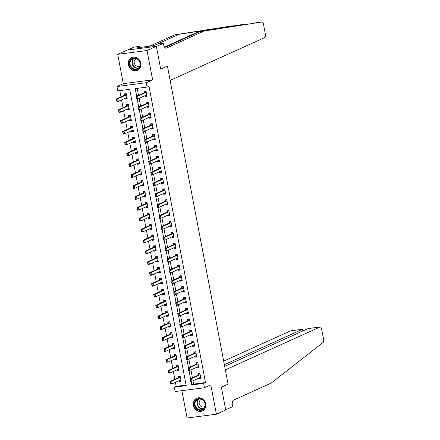 <?xml version="1.0" encoding="UTF-8"?>
<svg xmlns="http://www.w3.org/2000/svg" width="440" height="440" viewBox="0 0 440 440"><rect width="100%" height="100%" fill="white"/><g stroke="black" fill="none" stroke-linecap="round" stroke-linejoin="round"><path stroke-width="0.66" d="M128.387 64.735A6.952 6.177 -114.3 0 0 137.434 70.268A6.952 6.177 -114.3 0 0 140.745 63.135A6.952 6.177 -114.3 0 0 131.703 57.602A6.952 6.177 -114.3 0 0 128.387 64.735M193.369 405.389A6.952 6.177 -114.3 0 0 202.417 410.922A6.952 6.177 -114.3 0 0 205.728 403.788A6.952 6.177 -114.3 0 0 196.686 398.255A6.952 6.177 -114.3 0 0 193.369 405.389M192.99 380.776L193.622 384.093L205.507 382.558L203.643 383.4L204.474 387.745L175.159 391.54L174.328 387.195L186.214 385.655L129.685 89.32L117.799 90.86L116.974 86.515L146.289 82.72L147.114 87.065L135.234 88.605L136.675 96.162M123.31 83.65L152.625 79.855L147.026 50.529L156.349 46.31L127.034 50.105L117.711 54.318L123.31 83.65L116.974 86.515M181.874 390.671L187.088 418L216.403 414.205L210.81 384.879L204.474 387.745M175.428 382.327L176.193 386.348L174.328 387.195M119.779 90.602L120.972 96.866M121.55 99.897L123.046 107.729M123.624 110.759L125.114 118.591M125.692 121.622L127.188 129.454M127.765 132.484L129.261 140.316M129.839 143.347L131.335 151.179M131.912 154.209L133.403 162.041M133.98 165.072L135.476 172.904M136.054 175.934L137.55 183.766M138.127 186.797L139.623 194.629M140.201 197.659L141.691 205.491M142.269 208.522L143.764 216.354M144.342 219.384L145.838 227.216M146.416 230.247L147.912 238.079M148.489 241.109L149.98 248.941M150.562 251.977L152.053 259.804M152.631 262.839L154.127 270.666M154.704 273.702L156.2 281.529M156.778 284.565L158.268 292.397M158.851 295.427L160.341 303.259M160.919 306.29L162.415 314.122M162.993 317.152L164.489 324.984M165.066 328.014L166.556 335.847M167.139 338.877L168.63 346.709M169.208 349.74L170.704 357.572M171.281 360.602L172.777 368.434M173.355 371.465L174.845 379.297M147.026 50.529L117.711 54.318M308.577 328.504L320.177 326.975A2.673 1.183 82.6 0 1 321.64 329.125L323.604 339.416A2.673 1.183 82.6 0 1 323.114 342.452L271.2 383.091L233.464 400.164A4.455 1.975 82.6 0 0 232.43 405.356L232.678 406.659L225.687 409.816L221.37 387.178L225.72 409.992L216.403 414.205M176.193 386.348L186.104 385.066M178.976 380.721L179.13 381.519L181.11 381.26L180.114 376.046L178.134 376.305L178.398 377.691M176.902 369.859L177.056 370.656L179.036 370.398L178.041 365.184L176.061 365.442L176.325 366.828M174.834 358.996L174.982 359.793L176.963 359.535L175.967 354.321L173.987 354.58L174.251 355.966M172.761 348.134L172.909 348.931L174.895 348.673L173.899 343.459L171.919 343.717L172.183 345.103M170.687 337.271L170.841 338.069L172.821 337.81L171.826 332.596L169.846 332.855L170.11 334.241M168.614 326.409L168.768 327.206L170.748 326.948L169.752 321.734L167.772 321.992L168.036 323.378M166.54 315.546L166.694 316.344L168.674 316.085L167.679 310.871L165.698 311.13L165.963 312.516M164.472 304.684L164.621 305.481L166.606 305.223L165.611 300.009L163.631 300.267L163.895 301.653M162.399 293.821L162.553 294.618L164.532 294.36L163.537 289.146L161.557 289.405L161.821 290.791M160.325 282.959L160.479 283.756L162.459 283.498L161.464 278.284L159.484 278.542L159.748 279.928M158.252 272.096L158.406 272.894L160.386 272.635L159.39 267.421L157.41 267.674L157.674 269.06M156.184 261.234L156.332 262.026L158.312 261.773L157.322 256.559L155.342 256.812L155.606 258.197M154.11 250.371L154.264 251.163L156.244 250.91L155.249 245.696L153.269 245.949L153.532 247.335M152.037 239.509L152.191 240.301L154.171 240.048L153.175 234.834L151.195 235.087L151.459 236.473M149.963 228.641L150.117 229.438L152.097 229.185L151.102 223.971L149.121 224.224L149.386 225.61M147.895 217.778L148.044 218.576L150.024 218.323L149.034 213.109L147.048 213.362L147.318 214.748M145.822 206.916L145.976 207.713L147.956 207.46L146.96 202.246L144.98 202.499L145.244 203.885M143.748 196.053L143.902 196.851L145.882 196.597L144.887 191.384L142.906 191.637L143.171 193.023M141.674 185.191L141.829 185.988L143.809 185.735L142.813 180.521L140.833 180.774L141.097 182.16M139.607 174.328L139.755 175.126L141.735 174.873L140.745 169.659L138.76 169.912L139.029 171.298M137.533 163.465L137.687 164.263L139.667 164.01L138.672 158.796L136.692 159.049L136.956 160.435M135.46 152.603L135.614 153.401L137.594 153.148L136.598 147.934L134.618 148.187L134.882 149.573M133.386 141.74L133.54 142.538L135.52 142.285L134.525 137.071L132.545 137.324L132.809 138.71M131.318 130.878L131.467 131.675L133.447 131.423L132.457 126.209L130.471 126.462L130.735 127.848M129.245 120.016L129.399 120.813L131.379 120.56L130.383 115.346L128.403 115.599L128.667 116.985M127.171 109.153L127.325 109.951L129.305 109.698L128.31 104.478L126.33 104.737L126.594 106.123M125.098 98.291L125.252 99.088L127.232 98.83L126.236 93.616L124.256 93.874L124.52 95.26M205.507 382.558L148.979 86.224L147.114 87.065M137.209 88.347L138.534 95.321M139.117 98.351L140.608 106.183M141.185 109.214L142.681 117.046M143.259 120.076L144.755 127.908M145.332 130.939L146.823 138.77M147.406 141.801L148.896 149.633M149.474 152.663L150.97 160.496M151.547 163.526L153.043 171.358M153.621 174.389L155.117 182.221M155.694 185.251L157.185 193.083M157.762 196.114L159.258 203.946M159.836 206.976L161.332 214.808M161.909 217.839L163.405 225.671M163.982 228.701L165.473 236.533M166.051 239.564L167.547 247.396M168.124 250.426L169.62 258.258M170.198 261.288L171.694 269.121M172.271 272.151L173.762 279.983M174.339 283.014L175.835 290.846M176.413 293.876L177.909 301.708M178.486 304.739L179.982 312.57M180.56 315.601L182.05 323.433M182.628 326.464L184.124 334.296M184.701 337.326L186.197 345.158M186.774 348.189L188.271 356.021M188.848 359.051L190.339 366.883M190.916 369.914L192.412 377.745M198.781 378.158L198.935 378.956L200.915 378.697L199.92 373.483L197.94 373.742L198.204 375.127M196.713 367.296L196.862 368.093L198.841 367.834L197.846 362.62L195.866 362.879L196.13 364.265M194.639 356.433L194.788 357.231L196.774 356.972L195.778 351.758L193.798 352.017L194.062 353.403M192.566 345.57L192.72 346.368L194.7 346.11L193.705 340.895L191.725 341.154L191.989 342.54M190.493 334.708L190.647 335.506L192.627 335.247L191.631 330.033L189.651 330.291L189.915 331.678M188.424 323.846L188.573 324.643L190.553 324.385L189.558 319.171L187.578 319.429L187.841 320.815M186.351 312.983L186.5 313.781L188.485 313.522L187.49 308.308L185.51 308.567L185.774 309.952M184.278 302.12L184.431 302.918L186.412 302.659L185.416 297.445L183.436 297.704L183.7 299.09M182.204 291.258L182.358 292.055L184.338 291.797L183.343 286.583L181.363 286.841L181.627 288.228M180.136 280.396L180.285 281.193L182.264 280.935L181.269 275.721L179.289 275.979L179.553 277.365M178.063 269.533L178.211 270.331L180.197 270.072L179.201 264.858L177.221 265.117L177.485 266.503M175.989 258.671L176.143 259.468L178.123 259.21L177.128 253.996L175.148 254.254L175.412 255.64M173.916 247.808L174.07 248.606L176.049 248.347L175.054 243.133L173.074 243.392L173.338 244.778M171.842 236.946L171.996 237.738L173.976 237.485L172.981 232.271L171.001 232.524L171.264 233.91M169.774 226.083L169.923 226.875L171.908 226.622L170.913 221.408L168.933 221.661L169.197 223.047M167.701 215.221L167.855 216.013L169.835 215.76L168.839 210.546L166.859 210.799L167.123 212.185M165.627 204.358L165.781 205.15L167.761 204.897L166.766 199.683L164.786 199.936L165.049 201.322M163.554 193.49L163.708 194.288L165.688 194.035L164.692 188.821L162.712 189.073L162.976 190.46M161.486 182.628L161.634 183.425L163.614 183.172L162.624 177.958L160.644 178.211L160.908 179.597M159.412 171.765L159.566 172.562L161.546 172.31L160.551 167.096L158.571 167.349L158.835 168.735M157.339 160.903L157.493 161.7L159.472 161.447L158.477 156.233L156.497 156.486L156.761 157.872M155.265 150.04L155.419 150.838L157.399 150.585L156.404 145.371L154.423 145.624L154.688 147.01M153.197 139.178L153.346 139.975L155.326 139.722L154.336 134.508L152.35 134.761L152.62 136.147M151.124 128.315L151.278 129.113L153.257 128.859L152.262 123.646L150.282 123.899L150.546 125.285M149.05 117.453L149.204 118.25L151.184 117.997L150.189 112.783L148.209 113.036L148.472 114.422M146.977 106.59L147.131 107.388L149.111 107.135L148.115 101.921L146.135 102.174L146.399 103.559M144.909 95.728L145.057 96.525L147.037 96.272L146.047 91.058L144.062 91.311L144.331 92.697M156.349 46.31L160.699 69.124L167.409 66.088L228.08 384.148L225.352 369.848L320.023 327.019L308.182 328.554L224.681 366.327M152.625 79.855L146.289 82.72M221.37 387.178L228.08 384.148L221.37 387.178M191.076 381.343L191.757 384.94L203.643 383.4M137.197 98.918L138.743 107.025M139.271 109.78L140.816 117.887M141.345 120.643L142.89 128.75M143.413 131.505L144.964 139.612M145.486 142.368L147.031 150.475M147.56 153.23L149.105 161.337M149.633 164.093L151.179 172.2M151.701 174.955L153.252 183.062M153.774 185.818L155.32 193.924M155.848 196.68L157.394 204.787M157.922 207.543L159.467 215.65M159.989 218.405L161.541 226.512M162.063 229.268L163.609 237.375M164.137 240.13L165.682 248.237M166.21 250.993L167.756 259.1M168.284 261.855L169.829 269.962M170.352 272.718L171.897 280.825M172.425 283.58L173.971 291.687M174.499 294.443L176.044 302.55M176.572 305.305L178.118 313.412M178.64 316.168L180.186 324.275M180.714 327.03L182.259 335.137M182.787 337.893L184.333 346M184.861 348.755L186.406 356.862M186.929 359.618L188.48 367.725M189.002 370.48L190.548 378.593M193.622 384.093L191.757 384.94M200.805 378.109L198.935 378.956M180.994 380.672L179.13 381.519M127.122 98.241L125.252 99.088M129.19 109.104L127.325 109.951M131.263 119.966L129.399 120.813M133.337 130.829L131.467 131.675M135.41 141.691L133.54 142.538M137.478 152.559L135.614 153.401M139.552 163.422L137.687 164.263M141.625 174.284L139.755 175.126M143.698 185.147L141.829 185.988M145.772 196.009L143.902 196.851M147.84 206.872L145.976 207.713M149.913 217.734L148.044 218.576M151.987 228.597L150.117 229.438M154.061 239.459L152.191 240.301M156.129 250.322L154.264 251.163M158.202 261.184L156.332 262.026M160.276 272.047L158.406 272.894M162.349 282.909L160.479 283.756M164.417 293.772L162.553 294.618M166.49 304.634L164.621 305.481M168.564 315.497L166.694 316.344M170.638 326.359L168.768 327.206M172.706 337.222L170.841 338.069M174.779 348.084L172.909 348.931M176.853 358.947L174.982 359.793M178.926 369.809L177.056 370.656M198.732 367.246L196.862 368.093M196.658 356.384L194.788 357.231M194.585 345.521L192.72 346.368M192.517 334.659L190.647 335.506M190.443 323.796L188.573 324.643M188.37 312.934L186.5 313.781M186.296 302.071L184.431 302.918M184.228 291.209L182.358 292.055M182.155 280.346L180.285 281.193M180.081 269.484L178.211 270.331M178.007 258.621L176.143 259.468M175.94 247.759L174.07 248.606M173.866 236.896L171.996 237.738M171.793 226.034L169.923 226.875M169.719 215.171L167.855 216.013M167.651 204.309L165.781 205.15M165.578 193.446L163.708 194.288M163.504 182.584L161.634 183.425M161.43 171.721L159.566 172.562M159.363 160.859L157.493 161.7M157.289 149.996L155.419 150.838M155.215 139.133L153.346 139.975M153.142 128.271L151.278 129.113M151.074 117.409L149.204 118.25M149.001 106.541L147.131 107.388M146.927 95.678L145.057 96.525M200.772 377.933L199.876 377.938M199.403 373.549L199.117 373.978M199.941 373.588L199.067 373.703L198.385 375.001A0.891 0.396 82.6 0 1 198.281 375.095L190.08 378.802L191.505 378.62L199.705 374.908A0.891 0.396 82.6 0 0 199.81 374.814L200.101 374.418M199.067 373.703L199.1 374.006M190.801 380.87L190.553 379.566L190.564 380.897L192.005 381.227L190.575 381.409L190.316 379.594M200.706 377.603L200.327 377.504A0.891 0.396 82.6 0 0 200.255 377.498A0.891 0.396 82.6 0 0 200.206 377.514L192.005 381.227L191.505 378.62L190.553 379.566M199.848 377.933L199.49 377.839M190.575 381.409L190.564 380.897M179.597 376.112L180.136 376.151M179.68 380.402L180.961 380.495M179.311 376.541L178.58 377.564A0.891 0.396 -97.4 0 1 178.475 377.658L170.274 381.365L171.699 381.178L172.194 383.785L180.395 380.077A0.891 0.396 -97.4 0 1 180.45 380.061A0.891 0.396 -97.4 0 1 180.516 380.067L180.901 380.166M170.995 383.433L172.194 383.785L170.77 383.972L170.274 381.365L170.995 383.433L170.506 382.157M180.29 376.981L180.004 377.377A0.891 0.396 -97.4 0 1 179.899 377.471L171.699 381.178L170.742 382.129M179.262 376.266L179.295 376.569M170.753 383.46L170.77 383.972M224.362 364.656L302.555 329.28L290.708 330.814A2.673 1.183 -97.4 0 1 290.862 330.77A2.673 1.183 -97.4 0 1 291.022 330.776M223.691 361.136L290.708 330.814M303.138 330.836L302.555 329.28L302.874 330.957M244.2 24.607L242.698 24.497L179.069 34.287L155.095 45.133M251.988 23.293L262.004 22A2.673 1.183 82.6 0 0 261.987 22L199.711 31.62L204.045 31.059L166.309 48.131A4.455 1.975 -97.4 0 1 166.051 48.202A4.455 1.975 -97.4 0 1 163.614 44.627L163.367 43.324L156.382 46.486L160.699 69.124L167.409 66.088L170.132 80.383L264.803 37.554A2.673 1.183 82.6 0 0 265.425 34.441L263.461 24.145A2.673 1.183 82.6 0 0 262.004 22L204.045 31.059M232.7 25.79A2.673 1.183 -97.4 0 0 232.689 25.795A2.673 1.183 -97.4 0 1 232.689 25.795L174.735 34.848L149.639 46.2M179.069 34.287L174.735 34.848M164.736 47.438L199.711 31.62M163.367 43.324L157.625 44.066L152.944 45.771L137.654 47.751L138.77 47.245L137.506 47.41L139.799 46.371L134.052 47.113L127.617 50.028M140.003 47.449L139.799 46.371M138.842 47.597L138.77 47.245M198.698 367.07L197.802 367.076M197.329 362.687L197.049 363.116M197.868 362.725L196.994 362.841L196.312 364.139A0.891 0.396 82.6 0 1 196.207 364.232L188.007 367.939L189.437 367.757L197.632 364.045A0.891 0.396 82.6 0 0 197.742 363.952L198.028 363.556M196.994 362.841L197.027 363.143M188.727 370.007L188.48 368.704L188.49 370.035L189.931 370.365L188.507 370.546L188.243 368.731M198.632 366.74L198.253 366.641A0.891 0.396 82.6 0 0 198.181 366.636A0.891 0.396 82.6 0 0 198.132 366.652L189.931 370.365L189.437 367.757L188.48 368.704M197.78 367.07L197.417 366.977M188.507 370.546L188.49 370.035M196.625 356.208L195.344 356.114M195.256 351.824L194.975 352.253M195.795 351.863L194.92 351.978L194.238 353.276A0.891 0.396 82.6 0 1 194.134 353.37L185.933 357.077L187.363 356.895L195.564 353.183A0.891 0.396 82.6 0 0 195.668 353.089L195.954 352.693M194.92 351.978L194.959 352.281M186.654 359.145L186.406 357.841L186.417 359.172L187.858 359.502L186.434 359.684L186.17 357.868M196.565 355.877L196.18 355.779A0.891 0.396 82.6 0 0 196.108 355.773A0.891 0.396 82.6 0 0 196.059 355.79L187.858 359.502L187.363 356.895L186.406 357.841M186.434 359.684L186.417 359.172M194.552 345.345L193.661 345.351M193.188 340.962L192.902 341.391M193.727 341L192.852 341.116L192.17 342.414A0.891 0.396 82.6 0 1 192.066 342.507L183.865 346.214L185.29 346.027L193.49 342.32A0.891 0.396 82.6 0 0 193.595 342.227L193.881 341.831M192.852 341.116L192.885 341.418M184.586 348.282L184.333 346.979L184.344 348.31L185.785 348.634L184.36 348.821L184.096 347.006M194.491 345.015L194.106 344.916A0.891 0.396 82.6 0 0 194.04 344.911A0.891 0.396 82.6 0 0 193.985 344.927L185.785 348.634L185.29 346.027L184.333 346.979M193.633 345.345L193.27 345.252M184.36 348.821L184.344 348.31M177.524 365.25L178.063 365.288M177.606 369.54L178.893 369.633M177.238 365.679L176.506 366.702A0.891 0.396 -97.4 0 1 176.402 366.795L168.201 370.502L169.626 370.315L170.126 372.922L178.327 369.215A0.891 0.396 -97.4 0 1 178.376 369.199A0.891 0.396 -97.4 0 1 178.442 369.204L178.827 369.303M168.922 372.57L170.126 372.922L168.696 373.109L168.201 370.502L168.922 372.57L168.432 371.294M178.222 366.118L177.931 366.514A0.891 0.396 -97.4 0 1 177.826 366.608L169.626 370.315L168.674 371.267M177.188 365.404L177.221 365.706M168.685 372.598L168.696 373.109M175.45 354.387L175.989 354.425M175.538 358.677L176.82 358.771M175.17 354.816L174.433 355.839A0.891 0.396 -97.4 0 1 174.328 355.933L166.128 359.639L167.552 359.452L168.053 362.06L176.253 358.353A0.891 0.396 -97.4 0 1 176.303 358.336A0.891 0.396 -97.4 0 1 176.374 358.341L176.754 358.441M166.848 361.708L168.053 362.06L166.628 362.247L166.128 359.639L166.848 361.708L166.364 360.432M176.149 355.256L175.857 355.652A0.891 0.396 -97.4 0 1 175.753 355.745L167.552 359.452L166.601 360.404M175.114 354.541L175.148 354.844M166.612 361.735L166.628 362.247M173.377 343.525L173.916 343.563M173.465 347.815L174.746 347.908M173.096 343.954L172.359 344.977A0.891 0.396 -97.4 0 1 172.255 345.065L164.054 348.777L165.484 348.59L165.979 351.197L174.18 347.49A0.891 0.396 -97.4 0 1 174.229 347.474A0.891 0.396 -97.4 0 1 174.301 347.479L174.68 347.578M164.774 350.845L165.979 351.197L164.555 351.384L164.054 348.777L164.774 350.845L164.291 349.569M174.075 344.394L173.789 344.79A0.891 0.396 -97.4 0 1 173.685 344.883L165.484 348.59L164.527 349.541M173.041 343.679L173.08 343.981M164.538 350.873L164.555 351.384M192.484 334.483L191.587 334.488M191.114 330.099L190.828 330.528M191.653 330.138L190.779 330.253L190.097 331.551A0.891 0.396 82.6 0 1 189.992 331.645L181.792 335.352L183.216 335.165L191.417 331.458A0.891 0.396 82.6 0 0 191.521 331.364L191.813 330.968M190.779 330.253L190.812 330.555M182.512 337.42L182.264 336.116L182.276 337.447L183.716 337.772L182.287 337.959L182.028 336.144M192.418 334.152L192.038 334.054A0.891 0.396 82.6 0 0 191.966 334.048A0.891 0.396 82.6 0 0 191.917 334.065L183.716 337.772L183.216 335.165L182.264 336.116M191.56 334.477L191.197 334.389M182.287 337.959L182.276 337.447M171.303 332.662L171.847 332.701M171.391 336.952L172.673 337.046M171.023 333.091L170.291 334.114A0.891 0.396 -97.4 0 1 170.187 334.202L161.986 337.915L163.411 337.728L163.906 340.334L172.106 336.627A0.891 0.396 -97.4 0 1 172.161 336.611A0.891 0.396 -97.4 0 1 172.227 336.617L172.612 336.716M162.707 339.983L163.906 340.334L162.481 340.522L161.986 337.915L162.707 339.983L162.217 338.707M172.002 333.526L171.715 333.927A0.891 0.396 -97.4 0 1 171.611 334.02L163.411 337.728L162.454 338.679M170.973 332.816L171.006 333.118M162.465 340.01L162.481 340.522M205.04 406.786A6.017 5.346 65.7 0 1 198.143 409.882A6.017 5.346 65.7 0 1 194.656 402.122A6.017 5.346 65.7 0 1 201.553 399.031A6.017 5.346 65.7 0 1 205.04 406.786M195.228 402.209A5.572 4.95 -114.3 0 0 196.74 408.188A5.572 4.95 -114.3 0 0 202.329 409.442A5.572 4.95 -114.3 0 0 204.842 406.533A5.572 4.95 -114.3 0 0 203.33 400.549A5.572 4.95 -114.3 0 0 197.742 399.295A5.572 4.95 -114.3 0 0 195.228 402.209M201.619 399.35A3.966 3.526 -114.3 0 0 201.119 399.526A3.966 3.526 -114.3 0 0 199.331 401.599A3.966 3.526 -114.3 0 0 200.409 405.861A3.966 3.526 -114.3 0 0 204.391 406.752A3.966 3.526 -114.3 0 0 204.853 406.494M197.544 397.952A6.908 6.138 -114.3 0 0 197.005 398.161A6.908 6.138 -114.3 0 0 193.886 401.775A6.908 6.138 -114.3 0 0 195.767 409.189A6.908 6.138 -114.3 0 0 202.697 410.745A6.908 6.138 -114.3 0 0 203.214 410.482M130.796 67.337A6.017 5.346 65.7 0 1 131.225 59.07A6.017 5.346 65.7 0 1 138.936 60.269A6.017 5.346 65.7 0 1 138.507 68.535A6.017 5.346 65.7 0 1 130.796 67.337M138.82 60.445A5.572 4.95 -114.3 0 0 132.759 58.641A5.572 4.95 -114.3 0 0 131.28 66.99A5.572 4.95 -114.3 0 0 137.346 68.794A5.572 4.95 -114.3 0 0 138.82 60.445M136.637 58.696A3.966 3.526 -114.3 0 0 136.136 58.872A3.966 3.526 -114.3 0 0 135.091 64.817A3.966 3.526 -114.3 0 0 139.409 66.099A3.966 3.526 -114.3 0 0 139.871 65.841M132.561 57.299A6.908 6.138 -114.3 0 0 132.017 57.508A6.908 6.138 -114.3 0 0 130.191 67.859A6.908 6.138 -114.3 0 0 137.715 70.092A6.908 6.138 -114.3 0 0 138.226 69.828M190.41 323.62L189.129 323.527M189.041 319.236L188.76 319.666M189.58 319.275L188.705 319.391L188.023 320.689A0.891 0.396 82.6 0 1 187.919 320.782L179.718 324.489L181.143 324.302L189.343 320.595A0.891 0.396 82.6 0 0 189.448 320.502L189.739 320.106M188.705 319.391L188.738 319.693M180.439 326.557L180.191 325.254L180.202 326.584L181.643 326.909L180.219 327.096L179.955 325.281M190.344 323.29L189.965 323.191A0.891 0.396 82.6 0 0 189.893 323.186A0.891 0.396 82.6 0 0 189.844 323.202L181.643 326.909L181.143 324.302L180.191 325.254M180.219 327.096L180.202 326.584M188.337 312.757L187.44 312.763M186.967 308.374L186.687 308.803M187.506 308.413L186.632 308.528L185.95 309.826A0.891 0.396 82.6 0 1 185.845 309.914L177.645 313.627L179.075 313.44L187.275 309.733A0.891 0.396 82.6 0 0 187.38 309.639L187.666 309.243M186.632 308.528L186.67 308.831M178.365 315.695L178.118 314.391L178.129 315.722L179.57 316.047L178.145 316.234L177.881 314.418M188.276 312.428L187.891 312.329A0.891 0.396 82.6 0 0 187.82 312.323A0.891 0.396 82.6 0 0 187.77 312.34L179.57 316.047L179.075 313.44L178.118 314.391M187.418 312.752L187.055 312.664M178.145 316.234L178.129 315.722M186.263 301.895L185.372 301.901M184.899 297.512L184.613 297.941M185.438 297.55L184.564 297.666L183.882 298.964A0.891 0.396 82.6 0 1 183.777 299.052L175.577 302.764L177.001 302.577L185.202 298.87A0.891 0.396 82.6 0 0 185.306 298.777L185.592 298.375M184.564 297.666L184.597 297.968M176.297 304.832L176.044 303.529L176.055 304.86L177.496 305.184L176.072 305.371L175.808 303.556M186.203 301.565L185.818 301.466A0.891 0.396 82.6 0 0 185.752 301.461A0.891 0.396 82.6 0 0 185.697 301.477L177.496 305.184L177.001 302.577L176.044 303.529M185.345 301.889L184.982 301.802M176.072 305.371L176.055 304.86M184.195 291.033L183.299 291.038M182.826 286.649L182.54 287.078M183.365 286.688L182.49 286.803L181.808 288.101A0.891 0.396 82.6 0 1 181.704 288.189L173.503 291.902L174.928 291.715L183.128 288.007A0.891 0.396 82.6 0 0 183.233 287.914L183.524 287.513M182.49 286.803L182.523 287.106M174.224 293.97L173.976 292.666L173.987 293.997L175.428 294.322L173.998 294.509L173.734 292.694M184.129 290.702L183.744 290.604A0.891 0.396 82.6 0 0 183.678 290.598A0.891 0.396 82.6 0 0 183.629 290.615L175.428 294.322L174.928 291.715L173.976 292.666M183.271 291.027L182.908 290.939M173.998 294.509L173.987 293.997M182.122 280.17L181.225 280.176M180.752 275.787L180.472 276.216M181.291 275.825L180.417 275.94L179.735 277.239A0.891 0.396 82.6 0 1 179.63 277.327L171.43 281.039L172.854 280.852L181.055 277.145A0.891 0.396 82.6 0 0 181.159 277.052L181.451 276.65M180.417 275.94L180.45 276.243M172.15 283.107L171.903 281.804L171.913 283.135L173.355 283.459L171.93 283.646L171.666 281.831M182.056 279.84L181.676 279.741A0.891 0.396 82.6 0 0 181.605 279.736A0.891 0.396 82.6 0 0 181.555 279.752L173.355 283.459L172.854 280.852L171.903 281.804M181.198 280.165L180.84 280.077M171.93 283.646L171.913 283.135M169.235 321.8L169.774 321.838M169.318 326.09L170.605 326.183M168.949 322.229L168.218 323.252A0.891 0.396 -97.4 0 1 168.113 323.34L159.913 327.052L161.337 326.865L161.838 329.472L170.038 325.765A0.891 0.396 -97.4 0 1 170.088 325.749A0.891 0.396 -97.4 0 1 170.154 325.754L170.538 325.853M160.633 329.12L161.838 329.472L160.407 329.659L159.913 327.052L160.633 329.12L160.144 327.844M169.928 322.663L169.642 323.065A0.891 0.396 -97.4 0 1 169.538 323.158L161.337 326.865L160.386 327.817M168.899 321.954L168.933 322.256M160.397 329.148L160.407 329.659M167.162 310.937L167.701 310.976M167.25 315.227L168.531 315.32M166.881 311.366L166.144 312.389A0.891 0.396 -97.4 0 1 166.04 312.477L157.839 316.19L159.264 316.002L159.764 318.61L167.965 314.902A0.891 0.396 -97.4 0 1 168.014 314.886A0.891 0.396 -97.4 0 1 168.086 314.892L168.465 314.991M158.56 318.257L159.764 318.61L158.34 318.797L157.839 316.19L158.56 318.257L158.076 316.982M167.86 311.8L167.569 312.202A0.891 0.396 -97.4 0 1 167.464 312.296L159.264 316.002L158.312 316.954M166.826 311.091L166.859 311.394M158.323 318.285L158.34 318.797M165.088 300.075L165.627 300.113M165.176 304.365L166.458 304.458M164.808 300.504L164.071 301.527A0.891 0.396 -97.4 0 1 163.966 301.615L155.766 305.327L157.196 305.14L157.691 307.747L165.891 304.04A0.891 0.396 -97.4 0 1 165.941 304.024A0.891 0.396 -97.4 0 1 166.012 304.029L166.392 304.128M156.486 307.395L157.691 307.747L156.266 307.934L155.766 305.327L156.486 307.395L156.002 306.119M165.787 300.938L165.501 301.34A0.891 0.396 -97.4 0 1 165.396 301.433L157.196 305.14L156.239 306.091M164.753 300.229L164.791 300.531M156.25 307.423L156.266 307.934M163.014 289.212L163.559 289.25M163.103 293.502L164.384 293.596M162.734 289.641L162.003 290.664A0.891 0.396 -97.4 0 1 161.898 290.752L153.698 294.465L155.122 294.277L155.617 296.885L163.818 293.178A0.891 0.396 -97.4 0 1 163.873 293.161A0.891 0.396 -97.4 0 1 163.939 293.166L164.323 293.266M154.418 296.533L155.617 296.885L154.193 297.072L153.698 294.465L154.418 296.533L153.929 295.257M163.713 290.076L163.427 290.477A0.891 0.396 -97.4 0 1 163.323 290.57L155.122 294.277L154.165 295.229M162.685 289.366L162.718 289.668M154.176 296.56L154.193 297.072M160.947 278.35L161.486 278.388M161.029 282.639L162.316 282.733M160.661 278.779L159.929 279.802A0.891 0.396 -97.4 0 1 159.825 279.889L151.624 283.602L153.048 283.415L153.549 286.022L161.744 282.315A0.891 0.396 -97.4 0 1 161.799 282.298A0.891 0.396 -97.4 0 1 161.865 282.304L162.25 282.403M152.345 285.67L153.549 286.022L152.119 286.209L151.624 283.602L152.345 285.67L151.855 284.394M161.639 279.213L161.354 279.615A0.891 0.396 -97.4 0 1 161.249 279.708L153.048 283.415L152.097 284.367M160.611 278.504L160.644 278.806M152.108 285.698L152.119 286.209M180.048 269.308L179.152 269.313M178.679 264.924L178.398 265.353M179.218 264.963L178.343 265.078L177.661 266.376A0.891 0.396 82.6 0 1 177.556 266.464L169.356 270.177L170.786 269.99L178.987 266.283A0.891 0.396 82.6 0 0 179.091 266.189L179.377 265.788M178.343 265.078L178.382 265.381M170.077 272.245L169.829 270.941L169.84 272.272L171.281 272.596L169.857 272.784L169.593 270.969M179.982 268.978L179.603 268.879A0.891 0.396 82.6 0 0 179.531 268.873A0.891 0.396 82.6 0 0 179.482 268.889L171.281 272.596L170.786 269.99L169.829 270.941M179.13 269.302L178.767 269.214M169.857 272.784L169.84 272.272M158.873 267.487L159.412 267.526M158.961 271.777L160.243 271.871M158.593 267.916L157.856 268.939A0.891 0.396 -97.4 0 1 157.751 269.027L149.551 272.74L150.975 272.553L151.476 275.16L159.676 271.453A0.891 0.396 -97.4 0 1 159.726 271.436A0.891 0.396 -97.4 0 1 159.797 271.442L160.177 271.535M150.271 274.808L151.476 275.16L150.051 275.346L149.551 272.74L150.271 274.808L149.787 273.531M159.572 268.351L159.28 268.752A0.891 0.396 -97.4 0 1 159.176 268.846L150.975 272.553L150.024 273.504M158.538 267.641L158.571 267.944M150.035 274.835L150.051 275.346M177.975 258.445L177.078 258.451M176.605 254.062L176.325 254.49M177.149 254.1L176.275 254.216L175.593 255.514A0.891 0.396 82.6 0 1 175.489 255.602L167.288 259.314L168.713 259.127L176.913 255.42A0.891 0.396 82.6 0 0 177.018 255.327L177.304 254.925M176.275 254.216L176.308 254.518M168.009 261.382L167.756 260.079L167.767 261.41L169.208 261.734L167.783 261.921L167.519 260.106M177.914 258.115L177.529 258.016A0.891 0.396 82.6 0 0 177.463 258.011A0.891 0.396 82.6 0 0 177.408 258.027L169.208 261.734L168.713 259.127L167.756 260.079M177.056 258.44L176.693 258.352M167.783 261.921L167.767 261.41M156.799 256.625L157.339 256.663M156.888 260.915L158.169 261.008M156.519 257.054L155.782 258.077A0.891 0.396 -97.4 0 1 155.678 258.165L147.477 261.877L148.907 261.69L149.402 264.297L157.603 260.59A0.891 0.396 -97.4 0 1 157.652 260.574A0.891 0.396 -97.4 0 1 157.724 260.579L158.103 260.673M148.198 263.945L149.402 264.297L147.978 264.484L147.477 261.877L148.198 263.945L147.714 262.669M157.498 257.488L157.212 257.889A0.891 0.396 -97.4 0 1 157.107 257.983L148.907 261.69L147.95 262.642M156.464 256.779L156.503 257.081M147.961 263.973L147.978 264.484M175.906 247.583L175.01 247.588M174.537 243.199L174.251 243.628M175.076 243.238L174.202 243.353L173.52 244.651A0.891 0.396 82.6 0 1 173.415 244.739L165.215 248.452L166.639 248.265L174.84 244.558A0.891 0.396 82.6 0 0 174.944 244.464L175.23 244.063M174.202 243.353L174.235 243.656M165.935 250.52L165.688 249.216L165.698 250.547L167.139 250.872L165.71 251.059L165.446 249.244M175.84 247.253L175.456 247.154A0.891 0.396 82.6 0 0 175.389 247.148A0.891 0.396 82.6 0 0 175.34 247.165L167.139 250.872L166.639 248.265L165.688 249.216M174.982 247.577L174.62 247.489M165.71 251.059L165.698 250.547M154.726 245.762L155.271 245.801M154.814 250.052L156.096 250.146M154.446 246.191L153.714 247.214A0.891 0.396 -97.4 0 1 153.604 247.302L145.409 251.015L146.834 250.828L147.329 253.435L155.529 249.728A0.891 0.396 -97.4 0 1 155.584 249.711A0.891 0.396 -97.4 0 1 155.65 249.716L156.035 249.81M146.13 253.077L147.329 253.435L145.904 253.622L145.409 251.015L146.13 253.077L145.64 251.806M155.424 246.626L155.139 247.027A0.891 0.396 -97.4 0 1 155.034 247.121L146.834 250.828L145.877 251.774M154.396 245.916L154.429 246.219M145.888 253.11L145.904 253.622M173.833 236.72L172.937 236.72M172.464 232.337L172.183 232.766M173.003 232.375L172.128 232.49L171.446 233.789A0.891 0.396 82.6 0 1 171.341 233.877L163.141 237.589L164.566 237.402L172.766 233.695A0.891 0.396 82.6 0 0 172.871 233.602L173.162 233.2M172.128 232.49L172.161 232.793M163.862 239.657L163.614 238.354L163.625 239.685L165.066 240.009L163.642 240.196L163.378 238.381M173.767 236.385L173.388 236.291A0.891 0.396 82.6 0 0 173.316 236.286A0.891 0.396 82.6 0 0 173.267 236.302L165.066 240.009L164.566 237.402L163.614 238.354M172.909 236.715L172.552 236.627M163.642 240.196L163.625 239.685M152.658 234.9L153.197 234.938M152.74 239.19L154.022 239.283M152.372 235.329L151.641 236.346A0.891 0.396 -97.4 0 1 151.536 236.44L143.336 240.152L144.76 239.965L145.261 242.572L153.456 238.865A0.891 0.396 -97.4 0 1 153.511 238.849A0.891 0.396 -97.4 0 1 153.577 238.854L153.962 238.948M144.056 242.215L145.261 242.572L143.831 242.759L143.336 240.152L144.056 242.215L143.566 240.944M153.351 235.763L153.065 236.165A0.891 0.396 -97.4 0 1 152.961 236.258L144.76 239.965L143.809 240.911M152.323 235.054L152.356 235.356M143.82 242.248L143.831 242.759M171.76 225.858L170.863 225.858M170.39 221.474L170.11 221.903M170.929 221.513L170.055 221.628L169.373 222.926A0.891 0.396 82.6 0 1 169.268 223.014L161.068 226.727L162.498 226.54L170.698 222.833A0.891 0.396 82.6 0 0 170.803 222.739L171.089 222.338M170.055 221.628L170.093 221.931M161.788 228.795L161.541 227.491L161.552 228.822L162.993 229.147L161.568 229.334L161.304 227.519M171.694 225.522L171.314 225.429A0.891 0.396 82.6 0 0 171.243 225.423A0.891 0.396 82.6 0 0 171.193 225.44L162.993 229.147L162.498 226.54L161.541 227.491M170.841 225.852L170.478 225.764M161.568 229.334L161.552 228.822M150.585 224.037L151.124 224.076M150.673 228.322L151.954 228.421M150.304 224.466L149.567 225.484A0.891 0.396 -97.4 0 1 149.463 225.577L141.262 229.29L142.687 229.103L143.187 231.71L151.388 228.003A0.891 0.396 -97.4 0 1 151.437 227.986A0.891 0.396 -97.4 0 1 151.509 227.992L151.888 228.085M141.982 231.352L143.187 231.71L141.763 231.897L141.262 229.29L141.982 231.352L141.499 230.082M151.283 224.901L150.992 225.302A0.891 0.396 -97.4 0 1 150.887 225.396L142.687 229.103L141.735 230.049M150.249 224.191L150.282 224.488M141.746 231.385L141.763 231.897M169.686 214.995L168.79 214.995M168.316 210.612L168.036 211.041M168.861 210.65L167.987 210.766L167.305 212.064A0.891 0.396 82.6 0 1 167.2 212.152L159 215.864L160.424 215.677L168.625 211.97A0.891 0.396 82.6 0 0 168.729 211.877L169.015 211.475M167.987 210.766L168.02 211.068M159.72 217.927L159.467 216.623L159.478 217.96L160.919 218.284L159.495 218.471L159.231 216.656M169.626 214.66L169.24 214.566A0.891 0.396 82.6 0 0 169.174 214.561A0.891 0.396 82.6 0 0 169.12 214.577L160.919 218.284L160.424 215.677L159.467 216.623M168.768 214.99L168.405 214.902M159.495 218.471L159.478 217.96M148.511 213.174L149.05 213.213M148.599 217.459L149.881 217.558M148.231 213.598L147.494 214.621A0.891 0.396 -97.4 0 1 147.389 214.715L139.189 218.427L140.619 218.24L141.114 220.847L149.314 217.14A0.891 0.396 -97.4 0 1 149.364 217.124A0.891 0.396 -97.4 0 1 149.435 217.129L149.815 217.223M139.909 220.49L141.114 220.847L139.689 221.034L139.189 218.427L139.909 220.49L139.425 219.219M149.21 214.038L148.923 214.44A0.891 0.396 -97.4 0 1 148.819 214.533L140.619 218.24L139.662 219.186M148.176 213.329L148.209 213.626M139.673 220.523L139.689 221.034M167.618 204.132L166.722 204.132M166.249 199.749L165.963 200.178M166.788 199.788L165.913 199.903L165.231 201.196A0.891 0.396 82.6 0 1 165.127 201.289L156.926 205.002L158.351 204.815L166.551 201.108A0.891 0.396 82.6 0 0 166.656 201.014L166.941 200.613M165.913 199.903L165.946 200.206M157.647 207.064L157.399 205.761L157.41 207.097L158.851 207.422L157.421 207.609L157.157 205.794M167.552 203.797L167.167 203.704A0.891 0.396 82.6 0 0 167.101 203.698A0.891 0.396 82.6 0 0 167.046 203.715L158.851 207.422L158.351 204.815L157.399 205.761M166.694 204.127L166.331 204.039M157.421 207.609L157.41 207.097M165.545 193.27L164.648 193.27M164.175 188.887L163.895 189.316M164.714 188.925L163.84 189.041L163.157 190.333A0.891 0.396 82.6 0 1 163.053 190.427L154.853 194.139L156.277 193.952L164.478 190.245A0.891 0.396 82.6 0 0 164.582 190.152L164.874 189.75M163.84 189.041L163.873 189.338M155.573 196.202L155.326 194.898L155.337 196.235L156.778 196.559L155.353 196.746L155.089 194.931M165.479 192.935L165.099 192.841A0.891 0.396 82.6 0 0 165.028 192.836A0.891 0.396 82.6 0 0 164.978 192.852L156.778 196.559L156.277 193.952L155.326 194.898M164.621 193.264L164.263 193.171M155.353 196.746L155.337 196.235M163.471 182.407L162.575 182.407M162.102 178.024L161.821 178.448M162.641 178.063L161.766 178.178L161.084 179.471A0.891 0.396 82.6 0 1 160.98 179.564L152.779 183.277L154.209 183.09L162.41 179.382A0.891 0.396 82.6 0 0 162.514 179.289L162.8 178.888M161.766 178.178L161.805 178.475M153.5 185.339L153.252 184.036L153.263 185.372L154.704 185.697L153.28 185.884L153.016 184.069M163.405 182.072L163.026 181.979A0.891 0.396 82.6 0 0 162.954 181.973A0.891 0.396 82.6 0 0 162.905 181.99L154.704 185.697L154.209 183.09L153.252 184.036M162.553 182.402L162.19 182.309M153.28 185.884L153.263 185.372M161.398 171.545L160.116 171.446M160.028 167.162L159.748 167.585M160.573 167.2L159.698 167.31L159.016 168.608A0.891 0.396 82.6 0 1 158.906 168.702L150.711 172.414L152.136 172.227L160.336 168.52A0.891 0.396 82.6 0 0 160.441 168.427L160.727 168.025M159.698 167.31L159.731 167.613M151.431 174.477L151.179 173.173L151.19 174.51L152.631 174.834L151.206 175.021L150.942 173.206M161.337 171.21L160.952 171.116A0.891 0.396 82.6 0 0 160.886 171.111A0.891 0.396 82.6 0 0 160.831 171.127L152.631 174.834L152.136 172.227L151.179 173.173M151.206 175.021L151.19 174.51M159.324 160.683L158.433 160.683M157.96 156.299L157.674 156.722M158.499 156.338L157.625 156.448L156.943 157.746A0.891 0.396 82.6 0 1 156.838 157.839L148.638 161.552L150.062 161.364L158.263 157.657A0.891 0.396 82.6 0 0 158.367 157.564L158.653 157.163M157.625 156.448L157.657 156.75M149.358 163.614L149.111 162.311L149.121 163.647L150.562 163.972L149.132 164.159L148.869 162.344M159.264 160.347L158.879 160.254A0.891 0.396 82.6 0 0 158.812 160.248A0.891 0.396 82.6 0 0 158.757 160.264L150.562 163.972L150.062 161.364L149.111 162.311M158.406 160.677L158.043 160.584M149.132 164.159L149.121 163.647M157.256 149.82L156.36 149.82M155.887 145.437L155.606 145.86M156.426 145.475L155.551 145.585L154.869 146.883A0.891 0.396 82.6 0 1 154.764 146.977L146.564 150.689L147.989 150.502L156.189 146.795A0.891 0.396 82.6 0 0 156.294 146.702L156.585 146.3M155.551 145.585L155.584 145.888M147.285 152.752L147.037 151.448L147.048 152.785L148.489 153.109L147.065 153.296L146.801 151.481M157.19 149.485L156.811 149.391A0.891 0.396 82.6 0 0 156.739 149.386A0.891 0.396 82.6 0 0 156.69 149.402L148.489 153.109L147.989 150.502L147.037 151.448M156.332 149.815L155.975 149.721M147.065 153.296L147.048 152.785M155.183 138.958L153.901 138.859M153.813 134.574L153.532 134.998M154.352 134.613L153.478 134.722L152.796 136.02A0.891 0.396 82.6 0 1 152.691 136.114L144.49 139.827L145.921 139.639L154.121 135.933A0.891 0.396 82.6 0 0 154.226 135.839L154.512 135.438M153.478 134.722L153.516 135.025M145.211 141.889L144.964 140.586L144.975 141.922L146.416 142.246L144.991 142.434L144.727 140.619M155.117 138.622L154.737 138.529A0.891 0.396 82.6 0 0 154.666 138.523A0.891 0.396 82.6 0 0 154.616 138.54L146.416 142.246L145.921 139.639L144.964 140.586M144.991 142.434L144.975 141.922M153.109 128.095L152.213 128.095M151.739 123.712L151.459 124.135M152.284 123.75L151.41 123.86L150.728 125.158A0.891 0.396 82.6 0 1 150.618 125.252L142.423 128.959L143.847 128.777L152.048 125.065A0.891 0.396 82.6 0 0 152.152 124.977L152.438 124.575M151.41 123.86L151.443 124.163M143.143 131.026L142.89 129.723L142.901 131.06L144.342 131.384L142.918 131.566L142.654 129.756M153.048 127.76L152.663 127.666A0.891 0.396 82.6 0 0 152.597 127.661A0.891 0.396 82.6 0 0 152.543 127.672L144.342 131.384L143.847 128.777L142.89 129.723M152.191 128.09L151.828 127.996M142.918 131.566L142.901 131.06M151.036 117.233L150.145 117.233M149.672 112.849L149.386 113.273M150.211 112.888L149.336 112.998L148.654 114.296A0.891 0.396 82.6 0 1 148.549 114.389L140.349 118.096L141.774 117.915L149.974 114.202A0.891 0.396 82.6 0 0 150.079 114.114L150.364 113.713M149.336 112.998L149.369 113.3M141.07 120.164L140.822 118.861L140.833 120.197L142.274 120.522L140.844 120.703L140.58 118.894M150.975 116.897L150.59 116.804A0.891 0.396 82.6 0 0 150.524 116.798A0.891 0.396 82.6 0 0 150.469 116.809L142.274 120.522L141.774 117.915L140.822 118.861M150.117 117.227L149.754 117.134M140.844 120.703L140.833 120.197M148.968 106.37L148.071 106.37M147.598 101.987L147.318 102.41M148.137 102.025L147.263 102.135L146.581 103.433A0.891 0.396 82.6 0 1 146.476 103.526L138.276 107.234L139.7 107.052L147.901 103.34A0.891 0.396 82.6 0 0 148.005 103.252L148.297 102.85M147.263 102.135L147.296 102.438M138.996 109.302L138.749 107.998L138.76 109.335L140.201 109.659L138.77 109.841L138.512 108.031M148.902 106.035L148.522 105.941A0.891 0.396 82.6 0 0 148.451 105.936A0.891 0.396 82.6 0 0 148.401 105.947L140.201 109.659L139.7 107.052L138.749 107.998M148.044 106.365L147.686 106.271M138.77 109.841L138.76 109.335M146.894 95.508L145.998 95.508M145.524 91.124L145.244 91.547M146.064 91.163L145.189 91.273L144.507 92.571A0.891 0.396 82.6 0 1 144.403 92.664L136.202 96.371L137.632 96.189L145.827 92.477A0.891 0.396 82.6 0 0 145.937 92.389L146.223 91.988M145.189 91.273L145.222 91.575M136.923 98.439L136.675 97.136L136.686 98.472L138.127 98.797L136.703 98.978L136.439 97.168M146.828 95.172L146.448 95.079A0.891 0.396 82.6 0 0 146.377 95.073A0.891 0.396 82.6 0 0 146.328 95.084L138.127 98.797L137.632 96.189L136.675 97.136M145.976 95.502L145.613 95.409M136.703 98.978L136.686 98.472M146.438 202.312L146.982 202.351M146.526 206.597L147.807 206.696M146.157 202.736L145.426 203.759A0.891 0.396 -97.4 0 1 145.316 203.852L137.121 207.565L138.545 207.378L139.04 209.985L147.24 206.278A0.891 0.396 -97.4 0 1 147.296 206.261A0.891 0.396 -97.4 0 1 147.362 206.267L147.746 206.36M137.841 209.627L139.04 209.985L137.616 210.172L137.121 207.565L137.841 209.627L137.352 208.357M147.136 203.176L146.85 203.577A0.891 0.396 -97.4 0 1 146.746 203.671L138.545 207.378L137.588 208.323M146.107 202.461L146.141 202.763M137.599 209.66L137.616 210.172M144.37 191.45L144.909 191.488M144.452 195.734L145.734 195.833M144.084 191.873L143.352 192.896A0.891 0.396 -97.4 0 1 143.248 192.99L135.047 196.702L136.472 196.515L136.972 199.122L145.167 195.415A0.891 0.396 -97.4 0 1 145.222 195.399A0.891 0.396 -97.4 0 1 145.288 195.404L145.673 195.498M135.768 198.764L136.972 199.122L135.542 199.309L135.047 196.702L135.768 198.764L135.278 197.494M145.062 192.313L144.777 192.715A0.891 0.396 -97.4 0 1 144.672 192.808L136.472 196.515L135.52 197.461M144.034 191.598L144.067 191.901M135.531 198.798L135.542 199.309M142.296 180.587L142.835 180.626M142.384 184.872L143.666 184.971M142.016 181.011L141.279 182.034A0.891 0.396 -97.4 0 1 141.174 182.127L132.974 185.84L134.398 185.653L134.899 188.26L143.099 184.553A0.891 0.396 -97.4 0 1 143.149 184.536A0.891 0.396 -97.4 0 1 143.22 184.542L143.6 184.635M133.694 187.902L134.899 188.26L133.469 188.447L132.974 185.84L133.694 187.902L133.21 186.632M142.995 181.451L142.703 181.852A0.891 0.396 -97.4 0 1 142.599 181.946L134.398 185.653L133.447 186.599M141.961 180.736L141.994 181.038M133.458 187.935L133.469 188.447M140.222 169.725L140.762 169.763M140.311 174.009L141.592 174.108M139.942 170.148L139.205 171.171A0.891 0.396 -97.4 0 1 139.101 171.264L130.9 174.977L132.33 174.79L132.825 177.397L141.026 173.69A0.891 0.396 -97.4 0 1 141.075 173.673A0.891 0.396 -97.4 0 1 141.147 173.679L141.526 173.773M131.621 177.04L132.825 177.397L131.401 177.584L130.9 174.977L131.621 177.04L131.137 175.769M140.921 170.588L140.635 170.989A0.891 0.396 -97.4 0 1 140.525 171.083L132.33 174.79L131.373 175.736M139.887 169.873L139.92 170.176M131.384 177.073L131.401 177.584M138.149 158.862L138.688 158.901M138.237 163.147L139.519 163.246M137.869 159.286L137.137 160.309A0.891 0.396 -97.4 0 1 137.027 160.402L128.832 164.109L130.257 163.928L130.751 166.535L138.952 162.822A0.891 0.396 -97.4 0 1 139.007 162.811A0.891 0.396 -97.4 0 1 139.073 162.816L139.458 162.91M129.553 166.177L130.751 166.535L129.327 166.716L128.832 164.109L129.553 166.177L129.063 164.906M138.847 159.726L138.562 160.127A0.891 0.396 -97.4 0 1 138.457 160.215L130.257 163.928L129.3 164.874M137.819 159.011L137.852 159.313M129.311 166.21L129.327 166.716M136.081 148L136.62 148.038M136.163 152.284L137.445 152.383M135.795 148.423L135.064 149.446A0.891 0.396 -97.4 0 1 134.959 149.54L126.759 153.246L128.183 153.065L128.684 155.672L136.879 151.96A0.891 0.396 -97.4 0 1 136.934 151.948A0.891 0.396 -97.4 0 1 137 151.954L137.385 152.048M127.479 155.315L128.684 155.672L127.254 155.854L126.759 153.246L127.479 155.315L126.99 154.044M136.774 148.863L136.488 149.264A0.891 0.396 -97.4 0 1 136.383 149.353L128.183 153.065L127.232 154.011M135.746 148.148L135.779 148.451M127.243 155.347L127.254 155.854M134.008 137.137L134.547 137.175M134.096 141.422L135.377 141.521M133.727 137.561L132.99 138.584A0.891 0.396 -97.4 0 1 132.886 138.677L124.685 142.384L126.11 142.203L126.61 144.81L134.811 141.097A0.891 0.396 -97.4 0 1 134.86 141.086A0.891 0.396 -97.4 0 1 134.932 141.091L135.311 141.185M125.406 144.452L126.61 144.81L125.18 144.991L124.685 142.384L125.406 144.452L124.922 143.181M134.706 138.001L134.415 138.402A0.891 0.396 -97.4 0 1 134.31 138.49L126.11 142.203L125.158 143.149M133.672 137.286L133.705 137.588M125.169 144.485L125.18 144.991M131.934 126.275L132.473 126.313M132.022 130.559L133.304 130.658M131.654 126.698L130.917 127.721A0.891 0.396 -97.4 0 1 130.812 127.815L122.612 131.522L124.042 131.34L124.537 133.947L132.737 130.234A0.891 0.396 -97.4 0 1 132.787 130.224A0.891 0.396 -97.4 0 1 132.858 130.229L133.238 130.322M123.332 133.59L124.537 133.947L123.112 134.129L122.612 131.522L123.332 133.59L122.848 132.319M132.633 127.138L132.347 127.54A0.891 0.396 -97.4 0 1 132.237 127.628L124.042 131.34L123.085 132.286M131.599 126.423L131.632 126.726M123.096 133.623L123.112 134.129M129.861 115.412L130.4 115.451M129.949 119.697L131.23 119.796M129.58 115.836L128.849 116.859A0.891 0.396 -97.4 0 1 128.739 116.952L120.544 120.659L121.968 120.478L122.463 123.085L130.663 119.372A0.891 0.396 -97.4 0 1 130.713 119.361A0.891 0.396 -97.4 0 1 130.785 119.367L131.17 119.46M121.259 122.727L122.463 123.085L121.038 123.266L120.544 120.659L121.259 122.727L120.775 121.457M130.559 116.276L130.273 116.677A0.891 0.396 -97.4 0 1 130.168 116.765L121.968 120.478L121.011 121.424M129.525 115.561L129.564 115.863M121.022 122.76L121.038 123.266M127.793 104.55L128.332 104.588M127.875 108.834L129.157 108.933M127.507 104.973L126.775 105.996A0.891 0.396 -97.4 0 1 126.671 106.09L118.47 109.797L119.895 109.615L120.389 112.222L128.59 108.51A0.891 0.396 -97.4 0 1 128.645 108.499A0.891 0.396 -97.4 0 1 128.711 108.499L129.096 108.597M119.191 111.865L120.389 112.222L118.965 112.404L118.47 109.797L119.191 111.865L118.701 110.594M128.486 105.413L128.2 105.814A0.891 0.396 -97.4 0 1 128.095 105.903L119.895 109.615L118.943 110.561M127.457 104.698L127.49 105.001M118.954 111.898L118.965 112.404M125.719 93.687L126.258 93.726M125.807 97.972L127.089 98.071M125.439 94.111L124.702 95.134A0.891 0.396 -97.4 0 1 124.597 95.227L116.397 98.934L117.821 98.753L118.322 101.359L126.522 97.647A0.891 0.396 -97.4 0 1 126.572 97.636A0.891 0.396 -97.4 0 1 126.643 97.636L127.023 97.735M117.117 101.002L118.322 101.359L116.892 101.541L116.397 98.934L117.117 101.002L116.633 99.732M126.418 94.55L126.126 94.952A0.891 0.396 -97.4 0 1 126.022 95.04L117.821 98.753L116.87 99.699M125.384 93.836L125.417 94.138M116.88 101.035L116.892 101.541M199.81 374.814L198.385 375.001M199.705 374.908L198.281 375.095M178.475 377.658L179.899 377.471M178.58 377.564L180.004 377.377M199.953 31.026L164.489 47.069M165.787 48.197L166.309 48.131M197.742 363.952L196.312 364.139M197.632 364.045L196.207 364.232M195.668 353.089L194.238 353.276M195.564 353.183L194.134 353.37M193.595 342.227L192.17 342.414M193.49 342.32L192.066 342.507M176.402 366.795L177.826 366.608M176.506 366.702L177.931 366.514M174.328 355.933L175.753 355.745M174.433 355.839L175.857 355.652M172.255 345.065L173.685 344.883M172.359 344.977L173.789 344.79M191.521 331.364L190.097 331.551M191.417 331.458L189.992 331.645M170.187 334.202L171.611 334.02M170.291 334.114L171.715 333.927M203.247 408.887A5.572 4.95 65.7 0 1 198.286 406.868A5.572 4.95 65.7 0 1 197.17 401.33A5.572 4.95 65.7 0 1 198.764 398.976M199.221 398.915A5.385 4.785 -114.3 0 0 197.511 401.319A5.385 4.785 -114.3 0 0 198.666 406.758A5.385 4.785 -114.3 0 0 203.594 408.584M138.264 68.233A5.572 4.95 65.7 0 1 133.221 66.11A5.572 4.95 65.7 0 1 133.782 58.322M134.239 58.262A5.385 4.785 -114.3 0 0 133.529 65.918A5.385 4.785 -114.3 0 0 138.611 67.931M189.448 320.502L188.023 320.689M189.343 320.595L187.919 320.782M187.38 309.639L185.95 309.826M187.275 309.733L185.845 309.914M185.306 298.777L183.882 298.964M185.202 298.87L183.777 299.052M183.233 287.914L181.808 288.101M183.128 288.007L181.704 288.189M181.159 277.052L179.735 277.239M181.055 277.145L179.63 277.327M168.113 323.34L169.538 323.158M168.218 323.252L169.642 323.065M166.04 312.477L167.464 312.296M166.144 312.389L167.569 312.202M163.966 301.615L165.396 301.433M164.071 301.527L165.501 301.34M161.898 290.752L163.323 290.57M162.003 290.664L163.427 290.477M159.825 279.889L161.249 279.708M159.929 279.802L161.354 279.615M179.091 266.189L177.661 266.376M178.987 266.283L177.556 266.464M157.751 269.027L159.176 268.846M157.856 268.939L159.28 268.752M177.018 255.327L175.593 255.514M176.913 255.42L175.489 255.602M155.678 258.165L157.107 257.983M155.782 258.077L157.212 257.889M174.944 244.464L173.52 244.651M174.84 244.558L173.415 244.739M153.604 247.302L155.034 247.121M153.714 247.214L155.139 247.027M172.871 233.602L171.446 233.789M172.766 233.695L171.341 233.877M151.536 236.44L152.961 236.258M151.641 236.346L153.065 236.165M170.803 222.739L169.373 222.926M170.698 222.833L169.268 223.014M149.463 225.577L150.887 225.396M149.567 225.484L150.992 225.302M168.729 211.877L167.305 212.064M168.625 211.97L167.2 212.152M147.389 214.715L148.819 214.533M147.494 214.621L148.923 214.44M166.656 201.014L165.231 201.196M166.551 201.108L165.127 201.289M164.582 190.152L163.157 190.333M164.478 190.245L163.053 190.427M162.514 179.289L161.084 179.471M162.41 179.382L160.98 179.564M160.441 168.427L159.016 168.608M160.336 168.52L158.906 168.702M158.367 157.564L156.943 157.746M158.263 157.657L156.838 157.839M156.294 146.702L154.869 146.883M156.189 146.795L154.764 146.977M154.226 135.839L152.796 136.02M154.121 135.933L152.691 136.114M152.152 124.977L150.728 125.158M152.048 125.065L150.618 125.252M150.079 114.114L148.654 114.296M149.974 114.202L148.549 114.389M148.005 103.252L146.581 103.433M147.901 103.34L146.476 103.526M145.937 92.389L144.507 92.571M145.827 92.477L144.403 92.664M145.316 203.852L146.746 203.671M145.426 203.759L146.85 203.577M143.248 192.99L144.672 192.808M143.352 192.896L144.777 192.715M141.174 182.127L142.599 181.946M141.279 182.034L142.703 181.852M139.101 171.264L140.525 171.083M139.205 171.171L140.635 170.989M137.027 160.402L138.457 160.215M137.137 160.309L138.562 160.127M134.959 149.54L136.383 149.353M135.064 149.446L136.488 149.264M132.886 138.677L134.31 138.49M132.99 138.584L134.415 138.402M130.812 127.815L132.237 127.628M130.917 127.721L132.347 127.54M128.739 116.952L130.168 116.765M128.849 116.859L130.273 116.677M126.671 106.09L128.095 105.903M126.775 105.996L128.2 105.814M124.597 95.227L126.022 95.04M124.702 95.134L126.126 94.952M290.862 330.77L302.687 329.241M197.005 398.161L197.34 398.007M202.697 410.745L203.032 410.591M137.715 70.092L138.05 69.944M132.017 57.508L132.358 57.354"/></g></svg>
